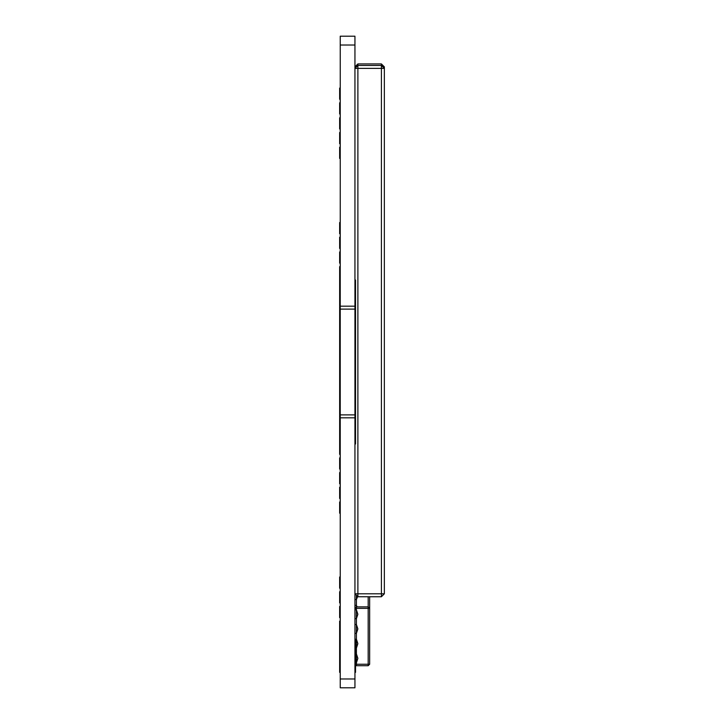 <?xml version="1.0" encoding="UTF-8"?>
<svg xmlns="http://www.w3.org/2000/svg" width="724" height="724" viewBox="0 0 724 724"><rect width="100%" height="100%" fill="white"/><g stroke="black" fill="none" stroke-linecap="round" stroke-linejoin="round"><path stroke-width="1.09" d="M340.235 469.052L339.647 469.052L339.647 457.876L340.235 457.876M340.235 483.759L339.647 483.759L339.647 472.582L340.235 472.582M340.235 248.423L339.647 248.423L339.647 237.237L340.235 237.237M340.235 128.981L339.647 128.981L339.647 117.804L340.235 117.804M340.235 143.696L339.647 143.696L339.647 132.51L340.235 132.51M340.235 158.402L339.647 158.402L339.647 147.225L340.235 147.225M340.235 233.707L339.647 233.707L339.647 222.53L340.235 222.53M340.235 621.138L339.647 621.138L339.647 629.699L340.235 629.699L339.647 629.699L339.647 639.554L340.235 639.554M354.941 639.554L355.529 639.554L355.529 672.352L354.941 672.352L355.529 672.352M354.941 279.998L355.529 279.998L355.529 444.002L354.941 444.002M354.941 420.327L355.529 420.327M355.529 303.673L354.941 303.673M340.235 591.725L339.647 591.725L339.647 602.902L340.235 602.902M339.647 672.352L340.235 672.352L339.647 672.352L339.647 639.554M340.235 263.129L339.647 263.129L339.647 251.952L340.235 251.952M340.235 45.024L354.941 45.024L354.941 36.2L340.235 36.2L340.235 687.8L354.941 687.8L354.941 678.976L340.235 678.976M340.235 309.121L354.941 309.121L354.941 414.879L340.235 414.879M340.235 417.82L354.941 417.82L354.941 678.976M354.941 417.82L354.941 414.879M354.941 309.121L354.941 306.18L340.235 306.18M354.941 45.024L354.941 306.18M340.235 606.431L339.647 606.431L339.647 617.608L340.235 617.608M340.235 454.346L339.647 454.346L339.647 266.658L340.235 266.658M340.235 102.799L339.647 102.799L339.647 113.985L340.235 113.985M339.647 421.422L340.235 421.422M340.235 450.219L339.647 450.219M339.647 273.781L340.235 273.781M340.235 302.578L339.647 302.578M340.235 588.196L339.647 588.196L339.647 577.01L340.235 577.01M340.235 513.18L339.647 513.18L339.647 502.004L340.235 502.004M340.235 498.465L339.647 498.465L339.647 487.288L340.235 487.288M340.235 88.093L339.647 88.093L339.647 99.269L340.235 99.269M384.353 593.789L381.412 593.789L381.412 596.739L384.353 593.789L384.353 68.391L381.412 65.45L381.412 68.391L384.353 68.391L384.353 66.87L381.412 63.929L381.412 65.45L357.882 65.45L357.882 63.929L381.412 63.929M381.412 593.789L381.412 68.391L357.882 68.391L357.882 65.45L354.941 68.391L357.882 68.391L357.882 593.789L381.412 593.789M357.882 596.739L354.941 593.789L357.882 593.789L357.882 596.739L381.412 596.739M382.833 66.87L384.353 66.87M356.47 66.87L354.941 66.87L357.882 63.929M356.407 606.875L354.941 608.35L356.407 608.35L356.407 606.875L368.181 606.875L368.181 665.709L356.407 665.709L356.407 664.243L355.529 664.243M355.529 664.831L356.407 665.709M368.181 596.739L368.181 606.875L369.647 608.35L369.647 664.243L356.407 664.243L356.407 662.768L355.529 662.768M355.529 653.944L356.407 653.944L356.407 662.768M356.407 653.944L356.407 648.061L355.529 648.061M354.941 639.238L356.407 639.238L356.407 648.061M356.407 639.238L356.407 633.355L354.941 633.355M354.941 624.531L356.407 624.531L356.407 633.355M356.407 624.531L356.407 618.64L354.941 618.64M354.941 609.816L356.407 609.816L356.407 618.64M356.407 609.816L356.407 608.35L369.647 608.35L369.647 596.739M369.647 664.243L368.181 665.709M354.941 605.364L356.407 605.364L356.416 606.875M356.407 605.364L356.407 599.526L354.941 599.526M356.416 595.273L356.407 599.526M339.647 459.342L340.235 459.342M340.235 467.577L339.647 467.577M339.647 474.048L340.235 474.048M340.235 482.293L339.647 482.293M339.647 238.712L340.235 238.712M340.235 246.947L339.647 246.947M339.647 119.279L340.235 119.279M340.235 127.515L339.647 127.515M339.647 133.985L340.235 133.985M340.235 142.221L339.647 142.221M339.647 148.692L340.235 148.692M340.235 156.927L339.647 156.927M339.647 224.006L340.235 224.006M340.235 232.241L339.647 232.241M339.647 253.418L340.235 253.418M340.235 261.654L339.647 261.654M340.235 452.871L339.647 452.871M339.647 578.485L340.235 578.485M340.235 586.721L339.647 586.721M339.647 503.47L340.235 503.47M340.235 511.705L339.647 511.705M339.647 268.133L340.235 268.133M339.647 488.763L340.235 488.763M340.235 496.999L339.647 496.999M355.529 668.976L354.941 668.976M339.647 668.976L340.235 668.976M339.647 452.808L340.235 452.808M339.647 271.192L340.235 271.192M356.416 653.953L357.864 658.351L356.416 662.768M356.416 639.238L357.864 643.645L356.416 648.061M356.416 624.531L357.864 628.939L356.416 633.355M356.416 609.825L357.864 614.224L356.416 618.64M357.122 606.875L356.416 605.364M356.416 599.526L357.656 596.513"/></g></svg>
